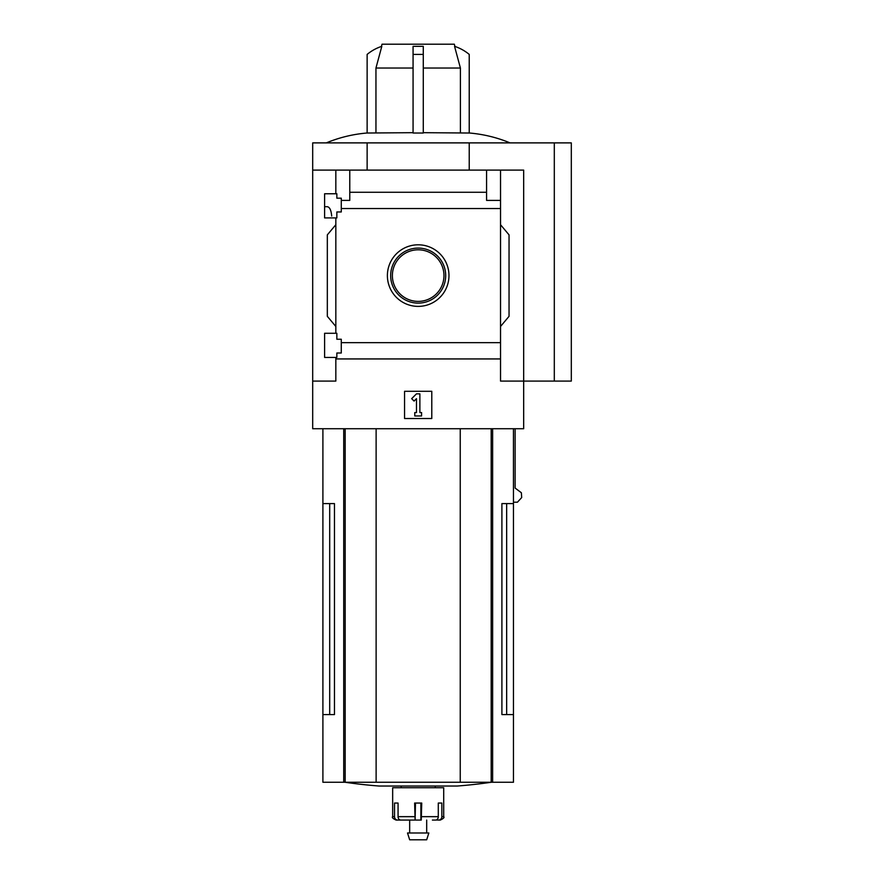 <?xml version="1.0" encoding="UTF-8"?>
<svg xmlns="http://www.w3.org/2000/svg" width="884" height="884" viewBox="0 0 884 884"><rect width="100%" height="100%" fill="white"/><g stroke="black" fill="none" stroke-linecap="round" stroke-linejoin="round"><path stroke-width="1.33" d="M331.677 216.05C331.168 210.182 329.688 207.066 327.235 206.69L324.605 206.69M324.605 357.434L324.605 333.279L336.848 333.279L336.848 339.235L341.279 339.235L341.279 353.014L336.848 353.014L336.848 357.434L324.605 357.434M324.605 217.917L324.605 193.762L336.848 193.762L336.848 198.182L341.279 198.182L341.279 211.961L336.848 211.961L336.848 217.917L324.605 217.917M335.832 217.917L335.832 333.279M335.832 193.762L335.832 170.104L312.693 170.104L312.693 142.888L571.307 142.888L571.307 381.092L554.301 381.092L554.301 142.888M418.176 244.802A30.796 30.796 0 0 1 444.851 290.991A30.796 30.796 0 0 1 391.513 290.991A30.796 30.796 0 0 1 418.176 244.802M335.832 357.434L335.832 381.092L312.693 381.092L312.693 428.729L523.671 428.729L523.671 381.092L500.532 381.092L500.532 342.661L341.279 342.661M500.532 342.661L500.532 208.536L341.279 208.536M312.693 381.092L312.693 170.104M500.532 208.536L500.532 200.392L486.576 200.392L486.576 192.259L349.777 192.259L349.777 200.392L341.279 200.392M486.576 192.259L486.576 170.104L335.832 170.104M500.532 358.937L335.832 358.937M329.699 503.593L329.699 714.57L334.461 714.57L334.461 503.593L322.903 503.593L322.903 782.252L513.46 782.252L513.46 714.57L501.902 714.57L506.654 714.57L506.654 503.593M334.461 714.57L322.903 714.57M513.46 428.729L513.46 503.593L501.902 503.593L501.902 714.57M513.46 503.593L513.46 714.57M515.118 428.729L515.118 488.067L521.361 492.742L521.693 497.57L517.427 502.2L513.46 502.2M375.954 132.677L375.954 68.024L413.071 68.024M413.071 132.677L367.136 133.02L367.136 54.41A44.233 44.233 0 0 1 381.811 46.333L375.954 68.024M423.281 132.677L469.227 133.02L469.227 54.41A44.233 44.233 0 0 0 454.553 46.333L460.409 68.024L423.281 68.024M423.281 133.02L413.071 133.02L423.281 133.02L423.281 54.41L413.071 54.41L413.071 133.02M460.409 132.677L460.409 68.024M381.424 46.454L382.021 44.2L454.332 44.2L454.94 46.454M423.281 54.41L423.281 46.333L413.071 46.333L413.071 54.41M554.301 381.092L523.671 381.092L523.671 170.104L486.576 170.104M349.777 170.104L349.777 192.259M500.532 170.104L500.532 200.392M335.832 326.472L327.323 316.328L327.323 234.868L335.832 224.724M500.532 224.724L509.04 234.868L509.04 316.328L500.532 326.472M404.563 418.519L404.563 391.292L431.79 391.292L431.79 418.519L404.563 418.519M367.136 170.104L367.136 142.888M469.227 170.104L469.227 142.888M411.668 398.662L416.474 393.844L419.878 393.844L419.878 412.563L421.58 412.563L421.58 415.966L414.773 415.966L414.773 412.563L416.474 412.563L416.474 398.662L414.077 401.071L411.668 398.662M418.176 248.084A27.514 27.514 0 0 1 442.011 289.355A27.514 27.514 0 0 1 394.352 289.355A27.514 27.514 0 0 1 418.176 248.084M418.176 249.796A25.802 25.802 0 0 1 440.519 288.493A25.802 25.802 0 0 1 395.833 288.493A25.802 25.802 0 0 1 418.176 249.796M376.12 428.729L376.12 782.252M460.244 428.729L460.244 782.252M491.371 782.252A510.433 510.433 0 0 1 457.249 786.031L379.114 786.031A510.433 510.433 0 0 1 344.992 782.252M432.398 820.065L435.613 820.065A3.403 2.685 90 0 0 438.287 816.661L438.287 803.048L441.845 803.048L441.845 816.661L443.702 816.661L443.702 787.732L392.662 787.732L392.662 816.661C391.734 817.402 392.861 818.54 396.065 820.065L397.667 820.065A3.403 3.16 90 0 1 394.518 816.661L392.662 816.661M421.259 820.065L421.734 803.048L414.629 803.048L415.104 820.065L400.75 820.065A3.403 2.685 -90 0 1 398.065 816.661L398.065 803.048L394.518 803.048L394.518 816.661M443.702 816.661C444.63 817.402 443.492 818.54 440.298 820.065L438.685 820.065A3.403 3.16 -90 0 0 441.845 816.661M420.872 803.048L420.872 820.065L409.668 820.065L409.668 832.993M436.143 819.998L438.685 820.065M415.48 803.048L415.104 820.065M402.916 820.065L397.667 820.065M428.839 832.993L407.524 832.993L409.668 839.8L426.685 839.8L428.839 832.993M492.631 428.729L492.631 782.252M343.732 428.729L343.732 782.252M345.169 428.729L345.169 782.252M491.195 428.729L491.195 782.252M414.629 816.661L398.065 816.661M438.287 816.661L421.734 816.661M322.903 428.729L322.903 503.593M469.227 132.998C483.349 134.18 496.963 137.473 510.057 142.888M367.136 132.998C353.014 134.18 339.401 137.473 326.307 142.888M401.17 786.031L401.17 787.732M435.193 786.031L435.193 787.732M426.685 820.065L426.685 832.993"/></g></svg>
